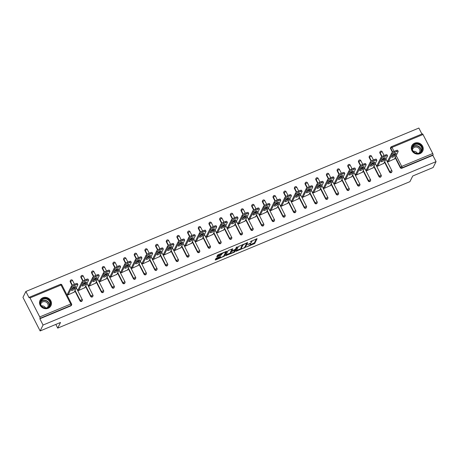 <?xml version="1.0" encoding="UTF-8"?>
<svg xmlns="http://www.w3.org/2000/svg" width="459" height="459" viewBox="0 0 459 459"><rect width="100%" height="100%" fill="white"/><g stroke="black" fill="none" stroke-linecap="round" stroke-linejoin="round"><path stroke-width="0.69" d="M246.42 247.017L254.739 243.494L257.103 238.669L250.161 241.709A2.444 0.591 152.9 0 1 251.916 241.44A2.444 0.591 152.9 0 1 251.888 241.658L251.693 242.054A2.444 0.591 152.9 0 1 249.122 243.798L247.636 244.561L248.939 244.165A2.444 0.591 152.9 0 1 250.694 243.901A2.444 0.591 152.9 0 1 250.671 244.119L250.476 244.515A2.444 0.591 152.9 0 1 247.906 246.253L246.42 247.017M48.166 308.253A6.065 5.594 26.4 0 0 50.92 305.711A6.065 5.594 26.4 0 0 49.635 299.182A6.065 5.594 26.4 0 0 42.807 297.776A6.065 5.594 26.4 0 0 40.059 300.318A6.065 5.594 26.4 0 0 41.339 306.847A6.065 5.594 26.4 0 0 48.166 308.253M419.945 153.656A6.065 5.594 26.4 0 0 422.699 151.114A6.065 5.594 26.4 0 0 421.414 144.591A6.065 5.594 26.4 0 0 414.586 143.185A6.065 5.594 26.4 0 0 411.832 145.727A6.065 5.594 26.4 0 0 413.117 152.25A6.065 5.594 26.4 0 0 419.945 153.656M216.665 258.056L215.868 258.601L215.202 259.937L215.741 259.92L224.474 256.082L226.844 251.257L218.364 254.636L217.56 255.181L216.757 256.856L220.699 255.365L221.898 254.022A2.043 0.493 152.9 0 1 223.757 252.697A2.043 0.493 152.9 0 1 225.512 252.347A2.043 0.493 152.9 0 1 225.489 252.53L223.935 255.657A2.043 0.493 152.9 0 1 222.076 256.988A2.043 0.493 152.9 0 1 220.32 257.333A2.043 0.493 152.9 0 1 220.343 257.155L220.607 256.564L220.062 256.644L216.665 258.056M436.05 161.631L433.124 167.524L412.727 176.009L409.921 181.661L57.719 328.116L60.525 322.465L40.134 330.945L43.054 325.047L436.05 161.631L432.837 155.354L433.049 154.924L402.044 167.816L401.832 168.246L432.837 155.354M236.098 251.245L245.364 247.39L247.734 242.57L238.456 246.489L236.098 251.245M234.119 252.278L225.644 255.657L228.008 250.838L228.811 250.293L232.753 248.795L231.789 250.792L232.329 250.78L235.381 249.3L236.379 247.292L237.326 246.856L234.922 251.739L234.119 252.278L233.883 251.825M55.832 324.415L57.719 328.116M422.297 133.902A1.165 0.35 67.4 0 1 422.366 133.833A1.165 0.35 67.4 0 1 423.009 134.51L432.734 153.513A1.165 0.35 67.4 0 1 433.049 154.924M421.919 134.017L418.866 128.055L25.876 291.476L22.95 297.369L40.134 330.945M43.054 325.047L39.841 318.77L40.059 318.339A1.165 0.35 -112.6 0 0 39.744 316.928L30.019 297.925A1.165 0.35 -112.6 0 0 29.37 297.254A1.165 0.35 -112.6 0 0 29.301 297.323L29.089 297.753L25.876 291.476M394.516 158.894L388.125 161.809L387.608 160.805L387.884 160.69M39.744 316.928L70.743 304.036A1.165 0.35 -112.6 0 1 71.059 305.447A1.165 1.073 26.4 0 0 71.593 304.96L71.374 305.39A1.165 1.073 -153.6 0 1 70.847 305.878L71.059 305.447L40.059 318.339M39.841 318.77L70.847 305.878M401.832 168.246A1.165 1.073 -153.6 0 1 400.288 167.667L395.147 157.615M393.931 155.24L393.466 154.327M392.434 152.313L390.569 148.664A1.165 1.073 -153.6 0 1 390.546 147.718L390.764 147.287A1.165 1.073 26.4 0 0 390.781 148.228L390.569 148.664M79.981 300.857L80.199 300.427A1.165 1.073 -153.6 0 0 81.736 301.006A1.165 1.073 26.4 0 0 82.27 300.519L82.052 300.949A1.165 1.073 -153.6 0 1 79.981 300.857L74.84 290.811M73.624 288.43L73.159 287.523M72.126 285.504L70.256 281.855A1.165 1.073 -153.6 0 1 70.238 280.908L70.456 280.478A1.165 1.073 26.4 0 0 70.474 281.424L70.256 281.855M90.658 296.416L90.871 295.986A1.165 1.073 -153.6 0 0 92.414 296.566A1.165 1.073 26.4 0 0 92.942 296.078L92.729 296.508A1.165 1.073 -153.6 0 1 90.658 296.416L85.517 286.37M84.301 283.989L83.836 283.083M82.804 281.063L80.933 277.414A1.165 1.073 -153.6 0 1 80.916 276.467L81.128 276.037A1.165 1.073 26.4 0 0 81.151 276.984L80.933 277.414M101.336 291.976L101.548 291.545A1.165 1.073 -153.6 0 0 103.091 292.131A1.165 1.073 26.4 0 0 103.619 291.637L103.407 292.067A1.165 1.073 -153.6 0 1 101.336 291.976L96.195 281.929M94.979 279.554L94.514 278.642M93.481 276.628L91.611 272.973A1.165 1.073 -153.6 0 1 91.593 272.032L91.806 271.602A1.165 1.073 26.4 0 0 91.823 272.543L91.611 272.973M112.013 287.541L112.225 287.11A1.165 1.073 -153.6 0 0 113.769 287.69A1.165 1.073 26.4 0 0 114.297 287.202L114.084 287.632A1.165 1.073 -153.6 0 1 112.013 287.541L106.872 277.488M105.656 275.113L105.191 274.207M104.159 272.187L102.288 268.538A1.165 1.073 -153.6 0 1 102.271 267.591L102.483 267.161A1.165 1.073 26.4 0 0 102.5 268.102L102.288 268.538M122.691 283.1L122.903 282.669A1.165 1.073 -153.6 0 0 124.446 283.249A1.165 1.073 26.4 0 0 124.974 282.761L124.762 283.192A1.165 1.073 -153.6 0 1 122.691 283.1L117.55 273.048M116.334 270.672L115.869 269.766M114.836 267.746L112.966 264.097A1.165 1.073 -153.6 0 1 112.948 263.15L113.161 262.72A1.165 1.073 26.4 0 0 113.178 263.667L112.966 264.097M133.368 278.659L133.58 278.229A1.165 1.073 -153.6 0 0 135.124 278.808A1.165 1.073 26.4 0 0 135.652 278.32L135.439 278.751A1.165 1.073 -153.6 0 1 133.368 278.659L128.227 268.613M127.005 266.231L126.541 265.325M125.514 263.305L123.643 259.656A1.165 1.073 -153.6 0 1 123.626 258.71L123.838 258.279A1.165 1.073 26.4 0 0 123.855 259.226L123.643 259.656M144.046 274.218L144.258 273.788A1.165 1.073 -153.6 0 0 145.801 274.367A1.165 1.073 26.4 0 0 146.329 273.88L146.117 274.31A1.165 1.073 -153.6 0 1 144.046 274.218L138.899 264.172M137.683 261.791L137.218 260.884M136.185 258.865L134.321 255.215A1.165 1.073 -153.6 0 1 134.303 254.269L134.516 253.838A1.165 1.073 26.4 0 0 134.533 254.785L134.321 255.215M154.723 269.777L154.935 269.347A1.165 1.073 -153.6 0 0 156.479 269.926A1.165 1.073 26.4 0 0 157.007 269.439L156.794 269.869A1.165 1.073 -153.6 0 1 154.723 269.777L149.577 259.731M148.36 257.356L147.896 256.443M146.863 254.429L144.998 250.775A1.165 1.073 -153.6 0 1 144.981 249.834L145.193 249.398A1.165 1.073 26.4 0 0 145.21 250.344L144.998 250.775M165.401 265.342L165.613 264.912A1.165 1.073 -153.6 0 0 167.156 265.491A1.165 1.073 26.4 0 0 167.684 264.998L167.472 265.434A1.165 1.073 -153.6 0 1 165.401 265.342L160.254 255.29M159.038 252.915L158.573 252.002M157.54 249.989L155.676 246.334A1.165 1.073 -153.6 0 1 155.658 245.393L155.871 244.963A1.165 1.073 26.4 0 0 155.888 245.904L155.676 246.334M176.072 260.901L176.29 260.471A1.165 1.073 -153.6 0 0 177.828 261.051A1.165 1.073 26.4 0 0 178.362 260.563L178.144 260.993A1.165 1.073 -153.6 0 1 176.072 260.901L170.932 250.849M169.715 248.474L169.251 247.567M168.218 245.548L166.353 241.899A1.165 1.073 -153.6 0 1 166.33 240.952L166.548 240.522A1.165 1.073 26.4 0 0 166.565 241.468L166.353 241.899M186.75 256.461L186.968 256.03A1.165 1.073 -153.6 0 0 188.506 256.61A1.165 1.073 26.4 0 0 189.039 256.122L188.821 256.552A1.165 1.073 -153.6 0 1 186.75 256.461L181.609 246.414M180.393 244.033L179.928 243.127M178.895 241.107L177.025 237.458A1.165 1.073 -153.6 0 1 177.008 236.511L177.226 236.081A1.165 1.073 26.4 0 0 177.243 237.028L177.025 237.458M197.427 252.02L197.645 251.589A1.165 1.073 -153.6 0 0 199.183 252.169A1.165 1.073 26.4 0 0 199.711 251.681L199.499 252.111A1.165 1.073 -153.6 0 1 197.427 252.02L192.287 241.973M191.07 239.592L190.605 238.686M189.573 236.666L187.702 233.017A1.165 1.073 -153.6 0 1 187.685 232.07L187.897 231.64A1.165 1.073 26.4 0 0 187.92 232.587L187.702 233.017M208.105 247.579L208.317 247.149A1.165 1.073 -153.6 0 0 209.861 247.728A1.165 1.073 26.4 0 0 210.388 247.24L210.176 247.671A1.165 1.073 -153.6 0 1 208.105 247.579L202.964 237.532M201.748 235.151L201.283 234.245M200.25 232.225L198.38 228.576A1.165 1.073 -153.6 0 1 198.363 227.63L198.575 227.199A1.165 1.073 26.4 0 0 198.598 228.146L198.38 228.576M218.782 243.138L218.995 242.708A1.165 1.073 -153.6 0 0 220.538 243.293A1.165 1.073 26.4 0 0 221.066 242.8L220.854 243.23A1.165 1.073 -153.6 0 1 218.782 243.138L213.642 233.092M212.425 230.716L211.96 229.804M210.928 227.79L209.057 224.135A1.165 1.073 -153.6 0 1 209.04 223.194L209.252 222.764A1.165 1.073 26.4 0 0 209.27 223.705L209.057 224.135M229.46 238.703L229.672 238.273A1.165 1.073 -153.6 0 0 231.216 238.852A1.165 1.073 26.4 0 0 231.743 238.364L231.531 238.795A1.165 1.073 -153.6 0 1 229.46 238.703L224.319 228.651M223.103 226.276L222.638 225.369M221.605 223.349L219.735 219.7A1.165 1.073 -153.6 0 1 219.718 218.754L219.93 218.323A1.165 1.073 26.4 0 0 219.947 219.27L219.735 219.7M240.137 234.262L240.35 233.832A1.165 1.073 -153.6 0 0 241.893 234.411A1.165 1.073 26.4 0 0 242.421 233.924L242.209 234.354A1.165 1.073 -153.6 0 1 240.137 234.262L234.997 224.21M233.78 221.835L233.315 220.928M232.283 218.909L230.412 215.26A1.165 1.073 -153.6 0 1 230.395 214.313L230.607 213.883A1.165 1.073 26.4 0 0 230.625 214.829L230.412 215.26M250.815 229.821L251.027 229.391A1.165 1.073 -153.6 0 0 252.57 229.97A1.165 1.073 26.4 0 0 253.098 229.483L252.886 229.913A1.165 1.073 -153.6 0 1 250.815 229.821L245.674 219.775M244.452 217.394L243.987 216.487M242.96 214.468L241.09 210.819A1.165 1.073 -153.6 0 1 241.073 209.872L241.285 209.442A1.165 1.073 26.4 0 0 241.302 210.388L241.09 210.819M261.492 225.38L261.705 224.95A1.165 1.073 -153.6 0 0 263.248 225.53A1.165 1.073 26.4 0 0 263.776 225.042L263.564 225.472A1.165 1.073 -153.6 0 1 261.492 225.38L256.346 215.334M255.129 212.953L254.665 212.047M253.632 210.027L251.767 206.378A1.165 1.073 -153.6 0 1 251.75 205.431L251.962 205.001A1.165 1.073 26.4 0 0 251.98 205.948L251.767 206.378M272.17 220.94L272.382 220.509A1.165 1.073 -153.6 0 0 273.925 221.089A1.165 1.073 26.4 0 0 274.453 220.601L274.241 221.031A1.165 1.073 -153.6 0 1 272.17 220.94L267.023 210.893M265.807 208.518L265.342 207.606M264.309 205.592L262.445 201.937A1.165 1.073 -153.6 0 1 262.428 200.996L262.64 200.56A1.165 1.073 26.4 0 0 262.657 201.507L262.445 201.937M282.847 216.505L283.06 216.074A1.165 1.073 -153.6 0 0 284.603 216.654A1.165 1.073 26.4 0 0 285.131 216.16L284.913 216.596A1.165 1.073 -153.6 0 1 282.847 216.505L277.701 206.452M276.484 204.077L276.02 203.165M274.987 201.151L273.122 197.496A1.165 1.073 -153.6 0 1 273.099 196.555L273.317 196.125A1.165 1.073 26.4 0 0 273.334 197.066L273.122 197.496M293.519 212.064L293.737 211.633A1.165 1.073 -153.6 0 0 295.275 212.213A1.165 1.073 26.4 0 0 295.808 211.725L295.59 212.156A1.165 1.073 -153.6 0 1 293.519 212.064L288.378 202.012M287.162 199.636L286.697 198.73M285.664 196.71L283.8 193.061A1.165 1.073 -153.6 0 1 283.777 192.114L283.995 191.684A1.165 1.073 26.4 0 0 284.012 192.631L283.8 193.061M304.197 207.623L304.415 207.193A1.165 1.073 -153.6 0 0 305.952 207.772A1.165 1.073 26.4 0 0 306.486 207.284L306.268 207.715A1.165 1.073 -153.6 0 1 304.197 207.623L299.056 197.577M297.839 195.195L297.375 194.289M296.342 192.269L294.471 188.62A1.165 1.073 -153.6 0 1 294.454 187.674L294.672 187.243A1.165 1.073 26.4 0 0 294.689 188.19L294.471 188.62M314.874 203.182L315.086 202.752A1.165 1.073 -153.6 0 0 316.63 203.331A1.165 1.073 26.4 0 0 317.158 202.844L316.945 203.274A1.165 1.073 -153.6 0 1 314.874 203.182L309.733 193.136M308.517 190.755L308.052 189.848M307.019 187.829L305.149 184.179A1.165 1.073 -153.6 0 1 305.132 183.233L305.344 182.802A1.165 1.073 26.4 0 0 305.367 183.749L305.149 184.179M325.551 198.741L325.764 198.311A1.165 1.073 -153.6 0 0 327.307 198.89A1.165 1.073 26.4 0 0 327.835 198.403L327.623 198.833A1.165 1.073 -153.6 0 1 325.551 198.741L320.411 188.695M319.194 186.314L318.73 185.407M317.697 183.393L315.826 179.739A1.165 1.073 -153.6 0 1 315.809 178.792L316.021 178.362A1.165 1.073 26.4 0 0 316.039 179.308L315.826 179.739M336.229 194.306L336.441 193.87A1.165 1.073 -153.6 0 0 337.985 194.455A1.165 1.073 26.4 0 0 338.512 193.962L338.3 194.392A1.165 1.073 -153.6 0 1 336.229 194.306L331.088 184.254M329.872 181.879L329.407 180.966M328.374 178.953L326.504 175.298A1.165 1.073 -153.6 0 1 326.487 174.357L326.699 173.927A1.165 1.073 26.4 0 0 326.716 174.868L326.504 175.298M346.906 189.865L347.119 189.435A1.165 1.073 -153.6 0 0 348.662 190.015A1.165 1.073 26.4 0 0 349.19 189.527L348.978 189.957A1.165 1.073 -153.6 0 1 346.906 189.865L341.766 179.813M340.549 177.438L340.085 176.531M339.052 174.512L337.181 170.863A1.165 1.073 -153.6 0 1 337.164 169.916L337.376 169.486A1.165 1.073 26.4 0 0 337.394 170.432L337.181 170.863M357.584 185.425L357.796 184.994A1.165 1.073 -153.6 0 0 359.34 185.574A1.165 1.073 26.4 0 0 359.867 185.086L359.655 185.516A1.165 1.073 -153.6 0 1 357.584 185.425L352.443 175.372M351.227 172.997L350.762 172.091M349.729 170.071L347.859 166.422A1.165 1.073 -153.6 0 1 347.842 165.475L348.054 165.045A1.165 1.073 26.4 0 0 348.071 165.992L347.859 166.422M368.261 180.984L368.474 180.553A1.165 1.073 -153.6 0 0 370.017 181.133A1.165 1.073 26.4 0 0 370.545 180.645L370.333 181.076A1.165 1.073 -153.6 0 1 368.261 180.984L363.121 170.937M361.899 168.556L361.434 167.65M360.401 165.63L358.536 161.981A1.165 1.073 -153.6 0 1 358.519 161.034L358.731 160.604A1.165 1.073 26.4 0 0 358.749 161.551L358.536 161.981M378.939 176.543L379.151 176.113A1.165 1.073 -153.6 0 0 380.695 176.692A1.165 1.073 26.4 0 0 381.222 176.204L381.01 176.635A1.165 1.073 -153.6 0 1 378.939 176.543L373.792 166.497M372.576 164.115L372.111 163.209M371.079 161.189L369.214 157.54A1.165 1.073 -153.6 0 1 369.197 156.594L369.409 156.163A1.165 1.073 26.4 0 0 369.426 157.11L369.214 157.54M389.616 172.102L389.829 171.672A1.165 1.073 -153.6 0 0 391.372 172.257A1.165 1.073 26.4 0 0 391.9 171.764L391.688 172.194A1.165 1.073 -153.6 0 1 389.616 172.102L384.47 162.056M383.254 159.68L382.789 158.768M381.756 156.754L379.891 153.099A1.165 1.073 -153.6 0 1 379.874 152.158L380.086 151.728A1.165 1.073 26.4 0 0 380.104 152.669L379.891 153.099M377.206 165.131L376.931 165.246L377.447 166.25L383.839 163.329M366.529 169.572L366.253 169.687L366.77 170.691L373.161 167.77M355.851 174.013L355.576 174.122L356.092 175.131L362.484 172.211M345.174 178.448L344.898 178.562L345.415 179.572L351.806 176.652M334.496 182.889L334.221 183.003L334.737 184.013L341.129 181.093M323.819 187.329L323.549 187.444L324.06 188.448L330.451 185.534M313.141 191.77L312.872 191.885L313.382 192.889L319.774 189.969M302.464 196.211L302.711 197.33L309.102 194.409M291.792 200.646L291.517 200.761L292.033 201.771L298.425 198.85M281.115 205.087L280.839 205.202L281.356 206.211L287.747 203.291M270.437 209.528L270.162 209.643L270.678 210.647L277.07 207.732M259.76 213.969L259.484 214.083L260.001 215.087L266.392 212.167M249.082 218.409L248.807 218.524L249.323 219.528L255.715 216.608M238.405 222.844L238.129 222.959L238.646 223.969L245.037 221.049M227.727 227.285L227.452 227.4L227.968 228.41L234.36 225.489M217.05 231.726L216.774 231.841L217.291 232.851L223.682 229.93M206.372 236.167L206.102 236.282L206.613 237.286L213.005 234.371M195.695 240.608L195.425 240.723L195.936 241.727L202.333 238.806M185.017 245.049L185.264 246.167L191.655 243.247M174.345 249.484L174.07 249.598L174.586 250.608L180.978 247.688M163.668 253.925L163.393 254.039L163.909 255.049L170.3 252.129M152.99 258.365L152.715 258.48L153.231 259.484L159.623 256.57M142.313 262.806L142.038 262.921L142.554 263.925L148.946 261.005M131.635 267.247L131.36 267.356L131.876 268.366L138.268 265.445M120.958 271.682L120.683 271.797L121.199 272.807L127.591 269.886M110.28 276.123L110.005 276.238L110.521 277.247L116.913 274.327M99.603 280.564L99.333 280.678L99.844 281.688L106.236 278.768M88.926 285.005L88.656 285.119L89.166 286.123L95.558 283.209M78.248 289.445L77.978 289.56L78.495 290.564L84.886 287.644M67.571 293.886L67.817 295.005L74.209 292.085M250.694 243.901L250.35 243.224A2.444 0.591 152.9 0 0 250.327 243.195M250.327 244.727L254.395 242.822L256.374 238.829M244.871 246.885L247.005 242.725M236.477 250.482L241.256 248.497M244.01 247.871L244.572 247.493L246.644 243.316L245.29 243.735A2.444 0.591 152.9 0 0 242.719 245.473L241.302 248.325A2.444 0.591 152.9 0 0 241.279 248.543A2.444 0.591 152.9 0 0 243.035 248.279L244.01 247.871M242.524 244.59A2.444 0.591 152.9 0 0 242.375 244.802L242.719 245.473M241.279 248.543L240.935 247.871A2.444 0.591 152.9 0 1 240.958 247.653L242.375 244.802M230.722 252.875L226.029 254.831M232.024 248.956L231.497 250.224M236.523 247.149L234.578 251.062L234.922 251.739M230.797 252.794A2.043 0.493 152.9 0 0 230.774 252.978A2.043 0.493 152.9 0 0 232.529 252.628A2.043 0.493 152.9 0 0 234.388 251.302L234.945 250.132L234.394 250.212L231.342 251.693L230.797 252.794L230.452 252.123A2.043 0.493 152.9 0 0 230.429 252.307L230.774 252.978M231.623 250.557L230.997 251.021L231.342 251.693M230.452 252.123L230.997 251.021M221.582 253.299A2.043 0.493 152.9 0 0 221.554 253.351L221.898 254.022M217.141 256.03L220.354 254.693L221.554 253.351M223.975 255.577L226.109 251.417M215.581 259.174L220.268 257.224M395.979 150.615L394.132 151.384L394.642 152.394L396.49 151.625L395.979 150.615A2.329 0.562 -27.1 0 1 397.655 150.363L398.165 151.367A2.329 0.562 152.9 0 0 396.49 151.625M394.642 152.394A2.329 0.562 152.9 0 0 392.193 154.052L391.676 153.048L387.717 161.017M391.676 153.048A2.329 0.562 -27.1 0 1 394.132 151.384M395.09 153.501L394.505 154.677A1.825 0.442 -27.1 0 1 392.261 156.106M398.165 151.367A2.329 0.562 152.9 0 1 398.142 151.579L394.35 159.221M392.193 154.052L388.4 161.7M395.021 155.687A1.825 0.442 -27.1 0 1 393.357 156.875A1.825 0.442 -27.1 0 1 391.785 157.185A1.825 0.442 -27.1 0 1 391.802 157.024L392.847 154.924A1.825 0.442 -27.1 0 1 394.51 153.736A1.825 0.442 -27.1 0 1 396.077 153.421A1.825 0.442 -27.1 0 1 396.06 153.587L395.021 155.687L394.505 154.677M385.302 155.056L383.454 155.825L383.965 156.835L385.818 156.066L385.302 155.056A2.329 0.562 -27.1 0 1 386.977 154.803L387.494 155.808A2.329 0.562 152.9 0 0 385.818 156.066M383.965 156.835A2.329 0.562 152.9 0 0 381.515 158.493L380.999 157.489L377.04 165.458M380.999 157.489A2.329 0.562 -27.1 0 1 383.454 155.825M384.412 157.942L383.827 159.118A1.825 0.442 -27.1 0 1 381.584 160.541M387.494 155.808A2.329 0.562 152.9 0 1 387.471 156.02L383.672 163.662M381.515 158.493L377.723 166.135M384.344 160.128A1.825 0.442 -27.1 0 1 382.68 161.316A1.825 0.442 -27.1 0 1 381.108 161.625A1.825 0.442 -27.1 0 1 381.125 161.465L382.169 159.365A1.825 0.442 -27.1 0 1 383.833 158.177A1.825 0.442 -27.1 0 1 385.405 157.862A1.825 0.442 -27.1 0 1 385.382 158.028L384.344 160.128L383.827 159.118M374.624 159.497L372.777 160.266L373.293 161.27L375.141 160.501L374.624 159.497A2.329 0.562 -27.1 0 1 376.3 159.239L376.816 160.248A2.329 0.562 152.9 0 0 375.141 160.501M373.293 161.27A2.329 0.562 152.9 0 0 370.838 162.934L370.321 161.924L366.362 169.899M370.321 161.924A2.329 0.562 -27.1 0 1 372.777 160.266M373.735 162.377L373.15 163.559A1.825 0.442 -27.1 0 1 370.906 164.982M376.816 160.248A2.329 0.562 152.9 0 1 376.793 160.455L373.001 168.103M370.838 162.934L367.045 170.576M373.666 164.563A1.825 0.442 -27.1 0 1 372.002 165.756A1.825 0.442 -27.1 0 1 370.43 166.066A1.825 0.442 -27.1 0 1 370.447 165.906L371.492 163.806A1.825 0.442 -27.1 0 1 373.156 162.618A1.825 0.442 -27.1 0 1 374.728 162.302A1.825 0.442 -27.1 0 1 374.71 162.469L373.666 164.563L373.15 163.559M363.947 163.938L362.099 164.706L362.616 165.71L364.463 164.942L363.947 163.938A2.329 0.562 -27.1 0 1 365.622 163.679L366.139 164.689A2.329 0.562 152.9 0 0 364.463 164.942M362.616 165.71A2.329 0.562 152.9 0 0 360.16 167.374L359.644 166.365L355.685 174.34M359.644 166.365A2.329 0.562 -27.1 0 1 362.099 164.706M363.058 166.818L362.472 168A1.825 0.442 -27.1 0 1 360.229 169.423M366.139 164.689A2.329 0.562 152.9 0 1 366.116 164.896L362.323 172.544M360.16 167.374L356.368 175.017M362.989 169.004A1.825 0.442 -27.1 0 1 361.325 170.191A1.825 0.442 -27.1 0 1 359.753 170.507A1.825 0.442 -27.1 0 1 359.77 170.341L360.814 168.246A1.825 0.442 -27.1 0 1 362.478 167.053A1.825 0.442 -27.1 0 1 364.05 166.743A1.825 0.442 -27.1 0 1 364.033 166.904L362.989 169.004L362.472 168M353.269 168.378L351.422 169.142L351.938 170.151L353.786 169.382L353.269 168.378A2.329 0.562 -27.1 0 1 354.945 168.12L355.461 169.13A2.329 0.562 152.9 0 0 353.786 169.382M351.938 170.151A2.329 0.562 152.9 0 0 349.483 171.815L348.966 170.805L345.013 178.781M348.966 170.805A2.329 0.562 -27.1 0 1 351.422 169.142M352.38 171.259L351.795 172.441A1.825 0.442 -27.1 0 1 349.551 173.863M355.461 169.13A2.329 0.562 152.9 0 1 355.438 169.337L351.646 176.979M349.483 171.815L345.69 179.458M352.311 173.445A1.825 0.442 -27.1 0 1 350.647 174.632A1.825 0.442 -27.1 0 1 349.075 174.948A1.825 0.442 -27.1 0 1 349.092 174.781L350.137 172.682A1.825 0.442 -27.1 0 1 351.801 171.494A1.825 0.442 -27.1 0 1 353.373 171.184A1.825 0.442 -27.1 0 1 353.355 171.345L352.311 173.445L351.795 172.441M342.592 172.813L340.744 173.582L341.261 174.592L343.108 173.823L342.592 172.813A2.329 0.562 -27.1 0 1 344.267 172.561L344.784 173.565A2.329 0.562 152.9 0 0 343.108 173.823M341.261 174.592A2.329 0.562 152.9 0 0 338.805 176.25L338.289 175.246L334.336 183.221M338.289 175.246A2.329 0.562 -27.1 0 1 340.744 173.582M341.703 175.699L341.117 176.876A1.825 0.442 -27.1 0 1 338.874 178.304M344.784 173.565A2.329 0.562 152.9 0 1 344.761 173.777L340.968 181.42M338.805 176.25L335.013 183.898M341.634 177.885A1.825 0.442 -27.1 0 1 339.97 179.073A1.825 0.442 -27.1 0 1 338.398 179.389A1.825 0.442 -27.1 0 1 338.421 179.222L339.459 177.122A1.825 0.442 -27.1 0 1 341.123 175.935A1.825 0.442 -27.1 0 1 342.695 175.625A1.825 0.442 -27.1 0 1 342.678 175.786L341.634 177.885L341.117 176.876M411.998 148.033A5.25 4.842 -153.6 0 1 417.461 143.753A5.25 4.842 -153.6 0 1 422.32 149.238A5.25 4.842 -153.6 0 1 416.858 153.524A5.25 4.842 -153.6 0 1 411.998 148.033M421.867 149.33A4.86 4.481 26.4 0 0 418.247 144.424A4.86 4.481 26.4 0 0 412.739 146.61A4.86 4.481 26.4 0 0 412.314 148.211A4.86 4.481 26.4 0 0 415.934 153.117A4.86 4.481 26.4 0 0 421.442 150.931A4.86 4.481 26.4 0 0 421.867 149.33M413.289 151.298A3.827 3.529 -153.6 0 1 417.38 153.329M412.48 149.703A3.827 3.529 -153.6 0 1 412.75 148.905A3.827 3.529 -153.6 0 1 417.088 147.19A3.827 3.529 -153.6 0 1 419.939 151.045A3.827 3.529 -153.6 0 1 419.606 152.308A3.827 3.529 -153.6 0 1 419.142 153.008M422.194 151.929A6.024 5.554 26.4 0 0 422.555 151.315A6.024 5.554 26.4 0 0 423.083 149.33A6.024 5.554 26.4 0 0 418.591 143.248A6.024 5.554 26.4 0 0 411.763 145.956A6.024 5.554 26.4 0 0 411.488 146.616M40.22 302.63A5.25 4.842 -153.6 0 1 45.682 298.344A5.25 4.842 -153.6 0 1 50.542 303.835A5.25 4.842 -153.6 0 1 45.08 308.115A5.25 4.842 -153.6 0 1 40.22 302.63M50.094 303.921A4.86 4.481 26.4 0 0 46.468 299.021A4.86 4.481 26.4 0 0 40.96 301.207A4.86 4.481 26.4 0 0 40.535 302.808A4.86 4.481 26.4 0 0 44.162 307.708A4.86 4.481 26.4 0 0 49.67 305.528A4.86 4.481 26.4 0 0 50.094 303.921M41.511 305.895A3.827 3.529 -153.6 0 1 45.602 307.926M40.702 304.3A3.827 3.529 -153.6 0 1 40.977 303.502A3.827 3.529 -153.6 0 1 45.315 301.781A3.827 3.529 -153.6 0 1 48.166 305.642A3.827 3.529 -153.6 0 1 47.828 306.905A3.827 3.529 -153.6 0 1 47.363 307.605M50.415 306.526A6.024 5.554 26.4 0 0 50.777 305.912A6.024 5.554 26.4 0 0 51.305 303.921A6.024 5.554 26.4 0 0 46.812 297.845A6.024 5.554 26.4 0 0 39.985 300.553A6.024 5.554 26.4 0 0 39.715 301.213M331.914 177.254L330.067 178.023L330.583 179.033L332.431 178.264L331.914 177.254A2.329 0.562 -27.1 0 1 333.59 177.002L334.106 178.006A2.329 0.562 152.9 0 0 332.431 178.264M330.583 179.033A2.329 0.562 152.9 0 0 328.128 180.691L327.611 179.687L323.658 187.656M327.611 179.687A2.329 0.562 -27.1 0 1 330.067 178.023M331.031 180.14L330.446 181.316A1.825 0.442 -27.1 0 1 328.196 182.745M334.106 178.006A2.329 0.562 152.9 0 1 334.083 178.218L330.291 185.861M328.128 180.691L324.335 188.339M330.956 182.326A1.825 0.442 -27.1 0 1 329.292 183.514A1.825 0.442 -27.1 0 1 327.726 183.824A1.825 0.442 -27.1 0 1 327.743 183.663L328.782 181.563A1.825 0.442 -27.1 0 1 330.451 180.376A1.825 0.442 -27.1 0 1 332.018 180.06A1.825 0.442 -27.1 0 1 332 180.226L330.956 182.326L330.446 181.316M321.237 181.695L319.389 182.464L319.906 183.468L321.753 182.705L321.237 181.695A2.329 0.562 -27.1 0 1 322.912 181.443L323.429 182.447A2.329 0.562 152.9 0 0 321.753 182.705M319.906 183.468A2.329 0.562 152.9 0 0 317.45 185.132L316.934 184.122L312.981 192.097M316.934 184.122A2.329 0.562 -27.1 0 1 319.389 182.464M320.353 184.575L319.768 185.757A1.825 0.442 -27.1 0 1 317.519 187.18M323.429 182.447A2.329 0.562 152.9 0 1 323.406 182.653L319.613 190.301M317.45 185.132L313.658 192.774M320.279 186.767A1.825 0.442 -27.1 0 1 318.615 187.955A1.825 0.442 -27.1 0 1 317.049 188.265A1.825 0.442 -27.1 0 1 317.066 188.104L318.104 186.004A1.825 0.442 -27.1 0 1 319.774 184.816A1.825 0.442 -27.1 0 1 321.34 184.501A1.825 0.442 -27.1 0 1 321.323 184.667L320.279 186.767L319.768 185.757M310.559 186.136L308.712 186.905L309.228 187.909L311.076 187.14L310.559 186.136A2.329 0.562 -27.1 0 1 312.235 185.878L312.751 186.888A2.329 0.562 152.9 0 0 311.076 187.14M309.228 187.909A2.329 0.562 152.9 0 0 306.773 189.573L306.262 188.563L302.303 196.538M306.262 188.563A2.329 0.562 -27.1 0 1 308.712 186.905M309.676 189.016L309.091 190.198A1.825 0.442 -27.1 0 1 306.841 191.621M312.751 186.888A2.329 0.562 152.9 0 1 312.728 187.094L308.936 194.742M306.773 189.573L302.98 197.215M309.607 191.202A1.825 0.442 -27.1 0 1 307.937 192.39A1.825 0.442 -27.1 0 1 306.371 192.705A1.825 0.442 -27.1 0 1 306.388 192.545L307.427 190.445A1.825 0.442 -27.1 0 1 309.096 189.257A1.825 0.442 -27.1 0 1 310.663 188.942A1.825 0.442 -27.1 0 1 310.645 189.102L309.607 191.202L309.091 190.198M299.882 190.577L298.034 191.346L298.551 192.35L300.398 191.581L299.882 190.577A2.329 0.562 -27.1 0 1 301.557 190.319L302.074 191.328A2.329 0.562 152.9 0 0 300.398 191.581M298.551 192.35A2.329 0.562 152.9 0 0 296.101 194.014L295.585 193.004L291.626 200.979M295.585 193.004A2.329 0.562 -27.1 0 1 298.034 191.346M298.998 193.457L298.413 194.639A1.825 0.442 -27.1 0 1 296.17 196.062M302.074 191.328A2.329 0.562 152.9 0 1 302.051 191.535L298.258 199.177M296.101 194.014L292.303 201.656M298.929 195.643A1.825 0.442 -27.1 0 1 297.26 196.831A1.825 0.442 -27.1 0 1 295.694 197.146A1.825 0.442 -27.1 0 1 295.711 196.98L296.755 194.88A1.825 0.442 -27.1 0 1 298.419 193.692A1.825 0.442 -27.1 0 1 299.985 193.382A1.825 0.442 -27.1 0 1 299.968 193.543L298.929 195.643L298.413 194.639M289.21 195.012L287.357 195.781L287.873 196.791L289.721 196.022L289.21 195.012A2.329 0.562 -27.1 0 1 290.886 194.759L291.396 195.769A2.329 0.562 152.9 0 0 289.721 196.022M287.873 196.791A2.329 0.562 152.9 0 0 285.423 198.449L284.907 197.445L280.948 205.42M284.907 197.445A2.329 0.562 -27.1 0 1 287.357 195.781M288.321 197.898L287.736 199.074A1.825 0.442 -27.1 0 1 285.492 200.503M291.396 195.769A2.329 0.562 152.9 0 1 291.373 195.976L287.581 203.618M285.423 198.449L281.625 206.097M288.252 200.084A1.825 0.442 -27.1 0 1 286.582 201.272A1.825 0.442 -27.1 0 1 285.016 201.587A1.825 0.442 -27.1 0 1 285.033 201.421L286.077 199.321A1.825 0.442 -27.1 0 1 287.741 198.133A1.825 0.442 -27.1 0 1 289.308 197.823A1.825 0.442 -27.1 0 1 289.29 197.984L288.252 200.084L287.736 199.074M278.533 199.453L276.685 200.222L277.196 201.231L279.043 200.463L278.533 199.453A2.329 0.562 -27.1 0 1 280.208 199.2L280.724 200.204A2.329 0.562 152.9 0 0 279.043 200.463M277.196 201.231A2.329 0.562 152.9 0 0 274.746 202.889L274.23 201.885L270.271 209.855M274.23 201.885A2.329 0.562 -27.1 0 1 276.685 200.222M277.643 202.339L277.058 203.515A1.825 0.442 -27.1 0 1 274.815 204.944M280.724 200.204A2.329 0.562 152.9 0 1 280.701 200.417L276.903 208.059M274.746 202.889L270.953 210.538M277.575 204.525A1.825 0.442 -27.1 0 1 275.911 205.712A1.825 0.442 -27.1 0 1 274.339 206.022A1.825 0.442 -27.1 0 1 274.356 205.862L275.4 203.762A1.825 0.442 -27.1 0 1 277.064 202.574A1.825 0.442 -27.1 0 1 278.636 202.258A1.825 0.442 -27.1 0 1 278.613 202.425L277.575 204.525L277.058 203.515M267.855 203.894L266.008 204.662L266.524 205.672L268.372 204.903L267.855 203.894A2.329 0.562 -27.1 0 1 269.531 203.641L270.047 204.645A2.329 0.562 152.9 0 0 268.372 204.903M266.524 205.672A2.329 0.562 152.9 0 0 264.068 207.33L263.552 206.326L259.593 214.296M263.552 206.326A2.329 0.562 -27.1 0 1 266.008 204.662M266.966 206.779L266.381 207.956A1.825 0.442 -27.1 0 1 264.137 209.379M270.047 204.645A2.329 0.562 152.9 0 1 270.024 204.857L266.226 212.5M264.068 207.33L260.276 214.973M266.897 208.965A1.825 0.442 -27.1 0 1 265.233 210.153A1.825 0.442 -27.1 0 1 263.661 210.463A1.825 0.442 -27.1 0 1 263.678 210.302L264.723 208.202A1.825 0.442 -27.1 0 1 266.386 207.015A1.825 0.442 -27.1 0 1 267.958 206.699A1.825 0.442 -27.1 0 1 267.936 206.866L266.897 208.965L266.381 207.956M257.178 208.334L255.33 209.103L255.847 210.107L257.694 209.338L257.178 208.334A2.329 0.562 -27.1 0 1 258.853 208.076L259.369 209.086A2.329 0.562 152.9 0 0 257.694 209.338M255.847 210.107A2.329 0.562 152.9 0 0 253.391 211.771L252.875 210.761L248.916 218.736M252.875 210.761A2.329 0.562 -27.1 0 1 255.33 209.103M256.288 211.215L255.703 212.397A1.825 0.442 -27.1 0 1 253.46 213.819M259.369 209.086A2.329 0.562 152.9 0 1 259.346 209.293L255.554 216.941M253.391 211.771L249.598 219.413M256.22 213.401A1.825 0.442 -27.1 0 1 254.556 214.594A1.825 0.442 -27.1 0 1 252.984 214.904A1.825 0.442 -27.1 0 1 253.001 214.743L254.045 212.643A1.825 0.442 -27.1 0 1 255.709 211.456A1.825 0.442 -27.1 0 1 257.281 211.14A1.825 0.442 -27.1 0 1 257.264 211.306L256.22 213.401L255.703 212.397M246.5 212.775L244.653 213.544L245.169 214.548L247.017 213.779L246.5 212.775A2.329 0.562 -27.1 0 1 248.176 212.517L248.692 213.527A2.329 0.562 152.9 0 0 247.017 213.779M245.169 214.548A2.329 0.562 152.9 0 0 242.713 216.212L242.197 215.202L238.244 223.177M242.197 215.202A2.329 0.562 -27.1 0 1 244.653 213.544M245.611 215.655L245.026 216.837A1.825 0.442 -27.1 0 1 242.782 218.26M248.692 213.527A2.329 0.562 152.9 0 1 248.669 213.733L244.876 221.376M242.713 216.212L238.921 223.854M245.542 217.841A1.825 0.442 -27.1 0 1 243.878 219.029A1.825 0.442 -27.1 0 1 242.306 219.345A1.825 0.442 -27.1 0 1 242.323 219.178L243.368 217.084A1.825 0.442 -27.1 0 1 245.031 215.891A1.825 0.442 -27.1 0 1 246.603 215.581A1.825 0.442 -27.1 0 1 246.586 215.741L245.542 217.841L245.026 216.837M235.823 217.216L233.975 217.979L234.492 218.989L236.339 218.22L235.823 217.216A2.329 0.562 -27.1 0 1 237.498 216.958L238.014 217.968A2.329 0.562 152.9 0 0 236.339 218.22M234.492 218.989A2.329 0.562 152.9 0 0 232.036 220.653L231.52 219.643L227.566 227.618M231.52 219.643A2.329 0.562 -27.1 0 1 233.975 217.979M234.933 220.096L234.348 221.278A1.825 0.442 -27.1 0 1 232.105 222.701M238.014 217.968A2.329 0.562 152.9 0 1 237.992 218.174L234.199 225.817M232.036 220.653L228.243 228.295M234.865 222.282A1.825 0.442 -27.1 0 1 233.201 223.47A1.825 0.442 -27.1 0 1 231.629 223.785A1.825 0.442 -27.1 0 1 231.652 223.619L232.69 221.519A1.825 0.442 -27.1 0 1 234.354 220.331A1.825 0.442 -27.1 0 1 235.926 220.022A1.825 0.442 -27.1 0 1 235.909 220.182L234.865 222.282L234.348 221.278M225.145 221.651L223.298 222.42L223.814 223.43L225.662 222.661L225.145 221.651A2.329 0.562 -27.1 0 1 226.821 221.399L227.337 222.403A2.329 0.562 152.9 0 0 225.662 222.661M223.814 223.43A2.329 0.562 152.9 0 0 221.358 225.088L220.842 224.084L216.889 232.059M220.842 224.084A2.329 0.562 -27.1 0 1 223.298 222.42M224.256 224.537L223.671 225.713A1.825 0.442 -27.1 0 1 221.427 227.142M227.337 222.403A2.329 0.562 152.9 0 1 227.314 222.615L223.522 230.257M221.358 225.088L217.566 232.736M224.187 226.723A1.825 0.442 -27.1 0 1 222.523 227.911A1.825 0.442 -27.1 0 1 220.951 228.226A1.825 0.442 -27.1 0 1 220.974 228.06L222.013 225.96A1.825 0.442 -27.1 0 1 223.676 224.772A1.825 0.442 -27.1 0 1 225.249 224.462A1.825 0.442 -27.1 0 1 225.231 224.623L224.187 226.723L223.671 225.713M214.468 226.092L212.62 226.861L213.137 227.871L214.984 227.102L214.468 226.092A2.329 0.562 -27.1 0 1 216.143 225.839L216.659 226.844A2.329 0.562 152.9 0 0 214.984 227.102M213.137 227.871A2.329 0.562 152.9 0 0 210.681 229.529L210.165 228.525L206.211 236.494M210.165 228.525A2.329 0.562 -27.1 0 1 212.62 226.861M213.584 228.978L212.999 230.154A1.825 0.442 -27.1 0 1 210.75 231.583M216.659 226.844A2.329 0.562 152.9 0 1 216.637 227.056L212.844 234.698M210.681 229.529L206.889 237.171M213.51 231.164A1.825 0.442 -27.1 0 1 211.846 232.352A1.825 0.442 -27.1 0 1 210.279 232.661A1.825 0.442 -27.1 0 1 210.297 232.501L211.335 230.401A1.825 0.442 -27.1 0 1 213.005 229.213A1.825 0.442 -27.1 0 1 214.571 228.898A1.825 0.442 -27.1 0 1 214.554 229.064L213.51 231.164L212.999 230.154M203.79 230.533L201.943 231.302L202.459 232.306L204.307 231.543L203.79 230.533A2.329 0.562 -27.1 0 1 205.466 230.28L205.982 231.284A2.329 0.562 152.9 0 0 204.307 231.543M202.459 232.306A2.329 0.562 152.9 0 0 200.004 233.97L199.493 232.96L195.534 240.935M199.493 232.96A2.329 0.562 -27.1 0 1 201.943 231.302M202.907 233.413L202.321 234.595A1.825 0.442 -27.1 0 1 200.072 236.018M205.982 231.284A2.329 0.562 152.9 0 1 205.959 231.491L202.167 239.139M200.004 233.97L196.211 241.612M202.832 235.605A1.825 0.442 -27.1 0 1 201.168 236.792A1.825 0.442 -27.1 0 1 199.602 237.102A1.825 0.442 -27.1 0 1 199.619 236.942L200.658 234.842A1.825 0.442 -27.1 0 1 202.327 233.654A1.825 0.442 -27.1 0 1 203.894 233.338A1.825 0.442 -27.1 0 1 203.876 233.505L202.832 235.605L202.321 234.595M193.113 234.974L191.265 235.742L191.782 236.746L193.629 235.978L193.113 234.974A2.329 0.562 -27.1 0 1 194.788 234.715L195.304 235.725A2.329 0.562 152.9 0 0 193.629 235.978M191.782 236.746A2.329 0.562 152.9 0 0 189.326 238.41L188.815 237.401L184.857 245.376M188.815 237.401A2.329 0.562 -27.1 0 1 191.265 235.742M192.229 237.854L191.644 239.036A1.825 0.442 -27.1 0 1 189.395 240.459M195.304 235.725A2.329 0.562 152.9 0 1 195.282 235.932L191.489 243.58M189.326 238.41L185.534 246.053M192.16 240.04A1.825 0.442 -27.1 0 1 190.491 241.227A1.825 0.442 -27.1 0 1 188.924 241.543A1.825 0.442 -27.1 0 1 188.942 241.382L189.98 239.282A1.825 0.442 -27.1 0 1 191.65 238.089A1.825 0.442 -27.1 0 1 193.216 237.779A1.825 0.442 -27.1 0 1 193.199 237.94L192.16 240.04L191.644 239.036M182.435 239.414L180.588 240.183L181.104 241.187L182.952 240.418L182.435 239.414A2.329 0.562 -27.1 0 1 184.116 239.156L184.627 240.166A2.329 0.562 152.9 0 0 182.952 240.418M181.104 241.187A2.329 0.562 152.9 0 0 178.654 242.851L178.138 241.841L174.179 249.816M178.138 241.841A2.329 0.562 -27.1 0 1 180.588 240.183M181.552 242.295L180.966 243.477A1.825 0.442 -27.1 0 1 178.723 244.899M184.627 240.166A2.329 0.562 152.9 0 1 184.604 240.373L180.812 248.015M178.654 242.851L174.856 250.494M181.483 244.481A1.825 0.442 -27.1 0 1 179.813 245.668A1.825 0.442 -27.1 0 1 178.247 245.984A1.825 0.442 -27.1 0 1 178.264 245.817L179.308 243.718A1.825 0.442 -27.1 0 1 180.972 242.53A1.825 0.442 -27.1 0 1 182.539 242.22A1.825 0.442 -27.1 0 1 182.521 242.381L181.483 244.481L180.966 243.477M171.764 243.849L169.916 244.618L170.427 245.628L172.274 244.859L171.764 243.849A2.329 0.562 -27.1 0 1 173.439 243.597L173.95 244.607A2.329 0.562 152.9 0 0 172.274 244.859M170.427 245.628A2.329 0.562 152.9 0 0 167.977 247.286L167.46 246.282L163.502 254.257M167.46 246.282A2.329 0.562 -27.1 0 1 169.916 244.618M170.874 246.735L170.289 247.912A1.825 0.442 -27.1 0 1 168.046 249.34M173.95 244.607A2.329 0.562 152.9 0 1 173.927 244.813L170.134 252.456M167.977 247.286L164.179 254.934M170.805 248.921A1.825 0.442 -27.1 0 1 169.136 250.109A1.825 0.442 -27.1 0 1 167.569 250.425A1.825 0.442 -27.1 0 1 167.587 250.258L168.631 248.158A1.825 0.442 -27.1 0 1 170.295 246.971A1.825 0.442 -27.1 0 1 171.861 246.661A1.825 0.442 -27.1 0 1 171.844 246.822L170.805 248.921L170.289 247.912M161.086 248.29L159.239 249.059L159.749 250.069L161.602 249.3L161.086 248.29A2.329 0.562 -27.1 0 1 162.761 248.038L163.278 249.042A2.329 0.562 152.9 0 0 161.602 249.3M159.749 250.069A2.329 0.562 152.9 0 0 157.299 251.727L156.783 250.723L152.824 258.692M156.783 250.723A2.329 0.562 -27.1 0 1 159.239 249.059M160.197 251.176L159.612 252.352A1.825 0.442 -27.1 0 1 157.368 253.781M163.278 249.042A2.329 0.562 152.9 0 1 163.255 249.254L159.457 256.897M157.299 251.727L153.507 259.375M160.128 253.362A1.825 0.442 -27.1 0 1 158.464 254.55A1.825 0.442 -27.1 0 1 156.892 254.86A1.825 0.442 -27.1 0 1 156.909 254.699L157.953 252.599A1.825 0.442 -27.1 0 1 159.617 251.412A1.825 0.442 -27.1 0 1 161.189 251.096A1.825 0.442 -27.1 0 1 161.166 251.262L160.128 253.362L159.612 252.352M150.409 252.731L148.561 253.5L149.077 254.51L150.925 253.741L150.409 252.731A2.329 0.562 -27.1 0 1 152.084 252.479L152.6 253.483A2.329 0.562 152.9 0 0 150.925 253.741M149.077 254.51A2.329 0.562 152.9 0 0 146.622 256.168L146.105 255.164L142.147 263.133M146.105 255.164A2.329 0.562 -27.1 0 1 148.561 253.5M149.519 255.617L148.934 256.793A1.825 0.442 -27.1 0 1 146.691 258.216M152.6 253.483A2.329 0.562 152.9 0 1 152.577 253.695L148.779 261.337M146.622 256.168L142.829 263.81M149.45 257.803A1.825 0.442 -27.1 0 1 147.787 258.991A1.825 0.442 -27.1 0 1 146.214 259.301A1.825 0.442 -27.1 0 1 146.232 259.14L147.276 257.04A1.825 0.442 -27.1 0 1 148.94 255.852A1.825 0.442 -27.1 0 1 150.512 255.537A1.825 0.442 -27.1 0 1 150.495 255.703L149.45 257.803L148.934 256.793M139.731 257.172L137.884 257.941L138.4 258.945L140.247 258.176L139.731 257.172A2.329 0.562 -27.1 0 1 141.406 256.914L141.923 257.924A2.329 0.562 152.9 0 0 140.247 258.176M138.4 258.945A2.329 0.562 152.9 0 0 135.944 260.609L135.428 259.599L131.469 267.574M135.428 259.599A2.329 0.562 -27.1 0 1 137.884 257.941M138.842 260.052L138.257 261.234A1.825 0.442 -27.1 0 1 136.013 262.657M141.923 257.924A2.329 0.562 152.9 0 1 141.9 258.13L138.107 265.778M135.944 260.609L132.152 268.251M138.773 262.238A1.825 0.442 -27.1 0 1 137.109 263.432A1.825 0.442 -27.1 0 1 135.537 263.741A1.825 0.442 -27.1 0 1 135.554 263.581L136.598 261.481A1.825 0.442 -27.1 0 1 138.262 260.293A1.825 0.442 -27.1 0 1 139.834 259.978A1.825 0.442 -27.1 0 1 139.817 260.144L138.773 262.238L138.257 261.234M129.054 261.613L127.206 262.382L127.722 263.386L129.57 262.617L129.054 261.613A2.329 0.562 -27.1 0 1 130.729 261.355L131.245 262.364A2.329 0.562 152.9 0 0 129.57 262.617M127.722 263.386A2.329 0.562 152.9 0 0 125.267 265.05L124.75 264.04L120.797 272.015M124.75 264.04A2.329 0.562 -27.1 0 1 127.206 262.382M128.164 264.493L127.579 265.675A1.825 0.442 -27.1 0 1 125.336 267.098M131.245 262.364A2.329 0.562 152.9 0 1 131.222 262.571L127.43 270.213M125.267 265.05L121.474 272.692M128.095 266.679A1.825 0.442 -27.1 0 1 126.432 267.867A1.825 0.442 -27.1 0 1 124.859 268.182A1.825 0.442 -27.1 0 1 124.877 268.016L125.921 265.916A1.825 0.442 -27.1 0 1 127.585 264.728A1.825 0.442 -27.1 0 1 129.157 264.418A1.825 0.442 -27.1 0 1 129.14 264.579L128.095 266.679L127.579 265.675M118.376 266.054L116.529 266.817L117.045 267.827L118.892 267.058L118.376 266.054A2.329 0.562 -27.1 0 1 120.051 265.795L120.568 266.805A2.329 0.562 152.9 0 0 118.892 267.058M117.045 267.827A2.329 0.562 152.9 0 0 114.589 269.49L114.073 268.481L110.12 276.456M114.073 268.481A2.329 0.562 -27.1 0 1 116.529 266.817M117.487 268.934L116.902 270.116A1.825 0.442 -27.1 0 1 114.658 271.539M120.568 266.805A2.329 0.562 152.9 0 1 120.545 267.012L116.752 274.654M114.589 269.49L110.797 277.133M117.418 271.12A1.825 0.442 -27.1 0 1 115.754 272.307A1.825 0.442 -27.1 0 1 114.182 272.623A1.825 0.442 -27.1 0 1 114.205 272.457L115.243 270.357A1.825 0.442 -27.1 0 1 116.907 269.169A1.825 0.442 -27.1 0 1 118.479 268.859A1.825 0.442 -27.1 0 1 118.462 269.02L117.418 271.12L116.902 270.116M107.699 270.489L105.851 271.258L106.368 272.267L108.215 271.498L107.699 270.489A2.329 0.562 -27.1 0 1 109.374 270.236L109.89 271.24A2.329 0.562 152.9 0 0 108.215 271.498M106.368 272.267A2.329 0.562 152.9 0 0 103.912 273.925L103.395 272.921L99.442 280.897M103.395 272.921A2.329 0.562 -27.1 0 1 105.851 271.258M106.809 273.375L106.224 274.551A1.825 0.442 -27.1 0 1 103.981 275.979M109.89 271.24A2.329 0.562 152.9 0 1 109.867 271.453L106.075 279.095M103.912 273.925L100.119 281.574M106.74 275.561A1.825 0.442 -27.1 0 1 105.077 276.748A1.825 0.442 -27.1 0 1 103.51 277.064A1.825 0.442 -27.1 0 1 103.527 276.897L104.566 274.798A1.825 0.442 -27.1 0 1 106.23 273.61A1.825 0.442 -27.1 0 1 107.802 273.3A1.825 0.442 -27.1 0 1 107.785 273.461L106.74 275.561L106.224 274.551M97.021 274.93L95.174 275.698L95.69 276.708L97.537 275.939L97.021 274.93A2.329 0.562 -27.1 0 1 98.696 274.677L99.213 275.681A2.329 0.562 152.9 0 0 97.537 275.939M95.69 276.708A2.329 0.562 152.9 0 0 93.234 278.366L92.718 277.362L88.765 285.332M92.718 277.362A2.329 0.562 -27.1 0 1 95.174 275.698M96.138 277.815L95.552 278.992A1.825 0.442 -27.1 0 1 93.303 280.42M99.213 275.681A2.329 0.562 152.9 0 1 99.19 275.893L95.397 283.536M93.234 278.366L89.442 286.009M96.063 280.001A1.825 0.442 -27.1 0 1 94.399 281.189A1.825 0.442 -27.1 0 1 92.833 281.499A1.825 0.442 -27.1 0 1 92.85 281.338L93.888 279.238A1.825 0.442 -27.1 0 1 95.558 278.051A1.825 0.442 -27.1 0 1 97.124 277.735A1.825 0.442 -27.1 0 1 97.107 277.902L96.063 280.001L95.552 278.992M86.344 279.37L84.496 280.139L85.013 281.143L86.86 280.38L86.344 279.37A2.329 0.562 -27.1 0 1 88.019 279.118L88.535 280.122A2.329 0.562 152.9 0 0 86.86 280.38M85.013 281.143A2.329 0.562 152.9 0 0 82.557 282.807L82.046 281.797L78.087 289.772M82.046 281.797A2.329 0.562 -27.1 0 1 84.496 280.139M85.46 282.251L84.875 283.433A1.825 0.442 -27.1 0 1 82.626 284.855M88.535 280.122A2.329 0.562 152.9 0 1 88.512 280.329L84.72 287.977M82.557 282.807L78.764 290.449M85.385 284.442A1.825 0.442 -27.1 0 1 83.722 285.63A1.825 0.442 -27.1 0 1 82.155 285.94A1.825 0.442 -27.1 0 1 82.172 285.779L83.211 283.679A1.825 0.442 -27.1 0 1 84.881 282.492A1.825 0.442 -27.1 0 1 86.447 282.176A1.825 0.442 -27.1 0 1 86.43 282.342L85.385 284.442L84.875 283.433M75.666 283.811L73.819 284.58L74.335 285.584L76.183 284.815L75.666 283.811A2.329 0.562 -27.1 0 1 77.342 283.553L77.858 284.563A2.329 0.562 152.9 0 0 76.183 284.815M74.335 285.584A2.329 0.562 152.9 0 0 71.879 287.248L71.369 286.238L67.41 294.213M71.369 286.238A2.329 0.562 -27.1 0 1 73.819 284.58M74.783 286.691L74.197 287.873A1.825 0.442 -27.1 0 1 71.954 289.296M77.858 284.563A2.329 0.562 152.9 0 1 77.835 284.769L74.042 292.417M71.879 287.248L68.087 294.89M74.714 288.877A1.825 0.442 -27.1 0 1 73.044 290.065A1.825 0.442 -27.1 0 1 71.478 290.381A1.825 0.442 -27.1 0 1 71.495 290.214L72.539 288.12A1.825 0.442 -27.1 0 1 74.203 286.927A1.825 0.442 -27.1 0 1 75.769 286.617A1.825 0.442 -27.1 0 1 75.752 286.777L74.714 288.877L74.197 287.873M423.009 134.51L392.009 147.402L394.063 151.413M396.174 155.544L401.734 166.405L432.734 153.513M422.366 133.833L391.361 146.725A1.165 1.165 0 0 0 390.764 147.287A1.165 1.073 26.4 0 1 391.292 146.794A1.165 0.35 67.4 0 1 391.361 146.725A1.165 0.35 67.4 0 1 392.009 147.402L390.781 148.228L392.761 152.095M400.288 167.667L401.734 166.405A1.165 0.35 67.4 0 1 402.044 167.816A1.165 1.073 -153.6 0 1 400.506 167.237L395.36 157.185M71.593 304.96A1.165 1.165 0 0 0 71.581 303.91L70.743 304.036L61.024 285.033L30.019 297.925M71.57 304.013L61.862 284.907L61.024 285.033A1.165 0.35 -112.6 0 0 60.376 284.362A1.165 0.35 -112.6 0 0 60.307 284.431M394.241 154.993L393.793 154.121M384.688 161.625L389.829 171.672L391.057 170.846L391.883 170.823M382.083 156.536L380.104 152.669L382.169 151.711A1.165 1.165 0 0 0 380.086 151.728A1.165 1.073 26.4 0 1 380.614 151.235M383.563 159.434L383.116 158.556M381.222 176.204A1.165 1.165 0 0 0 381.217 175.154L379.151 176.113L374.01 166.066M372.886 163.869L372.438 162.997M371.406 160.977L369.426 157.11L371.492 156.152A1.165 1.165 0 0 0 369.409 156.163A1.165 1.073 26.4 0 1 369.937 155.676M370.545 180.645A1.165 1.165 0 0 0 370.539 179.595L368.474 180.553L363.333 170.507M362.208 168.31L361.761 167.437M360.728 165.418L358.749 161.551L360.814 160.593A1.165 1.165 0 0 0 358.731 160.604A1.165 1.073 26.4 0 1 359.259 160.116M359.867 185.086A1.165 1.165 0 0 0 359.862 184.036L357.796 184.994L352.655 174.942M351.531 172.75L351.083 171.878M350.051 169.853L348.071 165.992L350.137 165.033A1.165 1.165 0 0 0 348.054 165.045A1.165 1.073 26.4 0 1 348.582 164.557M349.19 189.527A1.165 1.165 0 0 0 349.184 188.477L347.119 189.435L341.978 179.383M340.853 177.191L340.406 176.319M339.373 174.294L337.394 170.432L339.459 169.474A1.165 1.165 0 0 0 337.376 169.486A1.165 1.073 26.4 0 1 337.904 168.998M338.512 193.962A1.165 1.165 0 0 0 338.507 192.912L336.441 193.87L331.3 183.824M330.176 181.632L329.728 180.754M328.696 178.735L326.716 174.868L328.782 173.909A1.165 1.165 0 0 0 326.699 173.927A1.165 1.073 26.4 0 1 327.227 173.433M327.835 198.403A1.165 1.165 0 0 0 327.829 197.353L325.764 198.311L320.623 188.265M319.504 186.073L319.057 185.195M318.018 183.175L316.039 179.308L318.104 178.35A1.165 1.165 0 0 0 316.021 178.362A1.165 1.073 26.4 0 1 316.555 177.874M317.158 202.844A1.165 1.165 0 0 0 317.152 201.794L315.086 202.752L309.945 192.705M308.827 190.508L308.379 189.636M307.341 187.616L305.367 183.749L307.427 182.791A1.165 1.165 0 0 0 305.344 182.802A1.165 1.073 26.4 0 1 305.878 182.315M306.486 207.284A1.165 1.165 0 0 0 306.474 206.234L304.415 207.193L299.268 197.141M298.149 194.949L297.702 194.077M296.663 192.051L294.689 188.19L296.755 187.232A1.165 1.165 0 0 0 294.672 187.243A1.165 1.073 26.4 0 1 295.2 186.756M295.808 211.725A1.165 1.165 0 0 0 295.803 210.675L293.737 211.633L288.591 201.581M287.472 199.39L287.024 198.517M285.986 196.492L284.012 192.631L286.077 191.673A1.165 1.165 0 0 0 283.995 191.684A1.165 1.073 26.4 0 1 284.523 191.196M285.131 216.16A1.165 1.165 0 0 0 285.125 215.116L283.06 216.074L277.919 206.022M276.794 203.83L276.347 202.958M275.314 200.933L273.334 197.066L275.4 196.108A1.165 1.165 0 0 0 273.317 196.125A1.165 1.073 26.4 0 1 273.845 195.632M274.453 220.601A1.165 1.165 0 0 0 274.448 219.551L272.382 220.509L267.241 210.463M266.117 208.271L265.669 207.393M264.636 205.374L262.657 201.507L264.723 200.549A1.165 1.165 0 0 0 262.64 200.56A1.165 1.073 26.4 0 1 263.168 200.072M263.776 225.042A1.165 1.165 0 0 0 263.77 223.992L261.705 224.95L256.564 214.904M255.439 212.706L254.992 211.834M253.959 209.815L251.98 205.948L254.045 204.989A1.165 1.165 0 0 0 251.962 205.001A1.165 1.073 26.4 0 1 252.49 204.513M253.098 229.483A1.165 1.165 0 0 0 253.093 228.433L251.027 229.391L245.886 219.345M244.762 217.147L244.314 216.275M243.281 214.255L241.302 210.388L243.368 209.43A1.165 1.165 0 0 0 241.285 209.442A1.165 1.073 26.4 0 1 241.813 208.954M242.421 233.924A1.165 1.165 0 0 0 242.415 232.874L240.35 233.832L235.209 223.78M234.084 221.588L233.637 220.716M232.604 218.691L230.625 214.829L232.69 213.871A1.165 1.165 0 0 0 230.607 213.883A1.165 1.073 26.4 0 1 231.135 213.395M231.743 238.364A1.165 1.165 0 0 0 231.738 237.314L229.672 238.273L224.531 228.221M223.407 226.029L222.959 225.157M221.927 223.131L219.947 219.27L222.013 218.312A1.165 1.165 0 0 0 219.93 218.323A1.165 1.073 26.4 0 1 220.458 217.836M221.066 242.8A1.165 1.165 0 0 0 221.06 241.75L218.995 242.708L213.854 232.661M212.729 230.47L212.287 229.592M211.249 227.572L209.27 223.705L211.335 222.747A1.165 1.165 0 0 0 209.252 222.764A1.165 1.073 26.4 0 1 209.786 222.271M210.388 247.24A1.165 1.165 0 0 0 210.383 246.19L208.317 247.149L203.176 237.102M202.058 234.91L201.61 234.033M200.572 232.013L198.598 228.146L200.658 227.188A1.165 1.165 0 0 0 198.575 227.199A1.165 1.073 26.4 0 1 199.108 226.712M199.711 251.681A1.165 1.165 0 0 0 199.705 250.631L197.645 251.589L192.499 241.543M191.38 239.346L190.933 238.473M189.894 236.454L187.92 232.587L189.98 231.629A1.165 1.165 0 0 0 187.897 231.64A1.165 1.073 26.4 0 1 188.431 231.152M189.039 256.122A1.165 1.165 0 0 0 189.028 255.072L186.968 256.03L181.821 245.978M180.703 243.786L180.255 242.914M179.217 240.889L177.243 237.028L179.308 236.069A1.165 1.165 0 0 0 177.226 236.081A1.165 1.073 26.4 0 1 177.753 235.593M178.362 260.563A1.165 1.165 0 0 0 178.356 259.513L176.29 260.471L171.144 250.419M170.025 248.227L169.578 247.355M168.545 245.33L166.565 241.468L168.631 240.51A1.165 1.165 0 0 0 166.548 240.522A1.165 1.073 26.4 0 1 167.076 240.034M167.684 264.998A1.165 1.165 0 0 0 167.678 263.954L165.613 264.912L160.472 254.86M159.348 252.668L158.9 251.796M157.867 249.771L155.888 245.904L157.953 244.945A1.165 1.165 0 0 0 155.871 244.963A1.165 1.073 26.4 0 1 156.399 244.469M157.007 269.439A1.165 1.165 0 0 0 157.001 268.389L154.935 269.347L149.795 259.301M148.67 257.109L148.223 256.231M147.19 254.211L145.21 250.344L147.276 249.386A1.165 1.165 0 0 0 145.193 249.398A1.165 1.073 26.4 0 1 145.721 248.91M146.329 273.88A1.165 1.165 0 0 0 146.323 272.83L144.258 273.788L139.117 263.741M137.993 261.544L137.545 260.672M136.512 258.652L134.533 254.785L136.598 253.827A1.165 1.165 0 0 0 134.516 253.838A1.165 1.073 26.4 0 1 135.044 253.351M135.652 278.32A1.165 1.165 0 0 0 135.646 277.27L133.58 278.229L128.44 268.182M127.315 265.985L126.868 265.113M125.835 263.087L123.855 259.226L125.921 258.268A1.165 1.165 0 0 0 123.838 258.279A1.165 1.073 26.4 0 1 124.366 257.792M124.974 282.761A1.165 1.165 0 0 0 124.968 281.711L122.903 282.669L117.762 272.617M116.638 270.426L116.19 269.553M115.157 267.528L113.178 263.667L115.243 262.709A1.165 1.165 0 0 0 113.161 262.72A1.165 1.073 26.4 0 1 113.689 262.232M114.297 287.202A1.165 1.165 0 0 0 114.291 286.152L112.225 287.11L107.085 277.058M105.96 274.866L105.513 273.994M104.48 271.969L102.5 268.102L104.566 267.149A1.165 1.165 0 0 0 102.483 267.161A1.165 1.073 26.4 0 1 103.011 266.673M103.619 291.637A1.165 1.165 0 0 0 103.614 290.587L101.548 291.545L96.407 281.499M95.283 279.307L94.841 278.429M93.802 276.41L91.823 272.543L93.888 271.585A1.165 1.165 0 0 0 91.806 271.602A1.165 1.073 26.4 0 1 92.339 271.108M92.942 296.078A1.165 1.165 0 0 0 92.936 295.028L90.871 295.986L85.73 285.94M84.611 283.748L84.163 282.87M83.125 280.851L81.151 276.984L83.211 276.025A1.165 1.165 0 0 0 81.128 276.037A1.165 1.073 26.4 0 1 81.662 275.549M82.27 300.519A1.165 1.165 0 0 0 82.259 299.469L80.199 300.427L75.052 290.381M73.933 288.183L73.486 287.311M72.447 285.291L70.474 281.424L72.539 280.466A1.165 1.165 0 0 0 70.456 280.478A1.165 1.073 26.4 0 1 70.984 279.99M375.267 163.53L381.205 175.258M364.589 167.971L370.528 179.698M353.912 172.412L359.85 184.139M343.234 176.847L349.173 188.58M332.557 181.288L338.495 193.021M321.879 185.729L327.818 197.456M311.202 190.169L317.14 201.897M300.53 194.61L306.463 206.338M289.853 199.045L295.791 210.779M279.175 203.486L285.114 215.219M268.498 207.927L274.436 219.66M257.82 212.368L263.759 224.095M247.143 216.809L253.081 228.536M236.465 221.249L242.404 232.977M225.788 225.685L231.726 237.418M215.11 230.125L221.049 241.859M204.433 234.566L210.371 246.294M193.755 239.007L199.694 250.734M183.084 243.448L189.016 255.175M172.406 247.883L178.344 259.616M161.729 252.324L167.667 264.057M151.051 256.765L156.989 268.498M140.374 261.205L146.312 272.933M129.696 265.646L135.635 277.374M119.019 270.087L124.957 281.815M108.341 274.522L114.28 286.255M97.664 278.963L103.602 290.696M86.986 283.404L92.925 295.131M76.314 287.845L82.247 299.572M254.395 242.822L254.739 243.494M253.592 243.368L253.936 244.039M245.026 246.718L245.364 247.39M244.417 247.648L244.567 247.935M236.368 250.7L236.637 251.234M246.454 242.954L246.603 243.247M240.958 247.653L241.302 248.325M225.92 255.049L226.189 255.577M231.445 250.121L231.789 250.792M220.079 256.638L220.343 257.155M221.158 254.148L221.502 254.82M220.354 254.693L220.699 255.365M217.032 256.248L217.302 256.776M224.13 255.411L224.474 256.082M223.441 256.174L223.671 256.621M215.472 259.392L215.741 259.92M412.457 147.345A4.86 4.481 -153.6 0 1 417.954 145.968A4.86 4.481 -153.6 0 1 421.173 150.73A4.86 4.481 -153.6 0 1 421.029 151.596M420.725 151.952A4.699 4.332 26.4 0 0 420.949 150.845A4.699 4.332 26.4 0 0 417.696 146.186A4.699 4.332 26.4 0 0 412.36 147.798M40.679 301.942A4.86 4.481 -153.6 0 1 46.175 300.565A4.86 4.481 -153.6 0 1 49.4 305.327A4.86 4.481 -153.6 0 1 49.251 306.193M48.947 306.549A4.699 4.332 26.4 0 0 49.176 305.442A4.699 4.332 26.4 0 0 45.917 300.783A4.699 4.332 26.4 0 0 40.581 302.395M61.862 284.907A1.165 1.165 0 0 0 60.376 284.362L29.37 297.254M391.9 171.764A1.165 1.165 0 0 0 391.894 170.714L385.944 159.089M384.126 155.544L382.169 151.711M373.454 159.984L371.492 156.152M362.776 164.425L360.814 160.593M352.099 168.86L350.137 165.033M341.421 173.301L339.459 169.474M330.744 177.742L328.782 173.909M320.066 182.183L318.104 178.35M309.389 186.624L307.427 182.791M298.711 191.064L296.755 187.232M288.034 195.5L286.077 191.673M277.356 199.94L275.4 196.108M266.685 204.381L264.723 200.549M256.007 208.822L254.045 204.989M245.33 213.263L243.368 209.43M234.652 217.698L232.69 213.871M223.975 222.139L222.013 218.312M213.297 226.58L211.335 222.747M202.62 231.02L200.658 227.188M191.942 235.461L189.98 231.629M181.265 239.902L179.308 236.069M170.587 244.337L168.631 240.51M159.91 248.778L157.953 244.945M149.238 253.219L147.276 249.386M138.561 257.66L136.598 253.827M127.883 262.1L125.921 258.268M117.206 266.536L115.243 262.709M106.528 270.976L104.566 267.149M95.851 275.417L93.888 271.585M85.173 279.858L83.211 276.025M74.496 284.299L72.539 280.466M251.595 240.82L251.916 241.44M246.483 242.943L246.649 243.27M231.439 250.189L231.784 250.861M234.756 249.765L234.945 250.132M219.987 256.679L220.32 257.333M225.226 251.784L225.512 252.347M422.555 151.315L422.383 151.665M411.763 145.956L411.585 146.306M50.777 305.912L50.605 306.262M39.985 300.553L39.813 300.903"/></g></svg>
